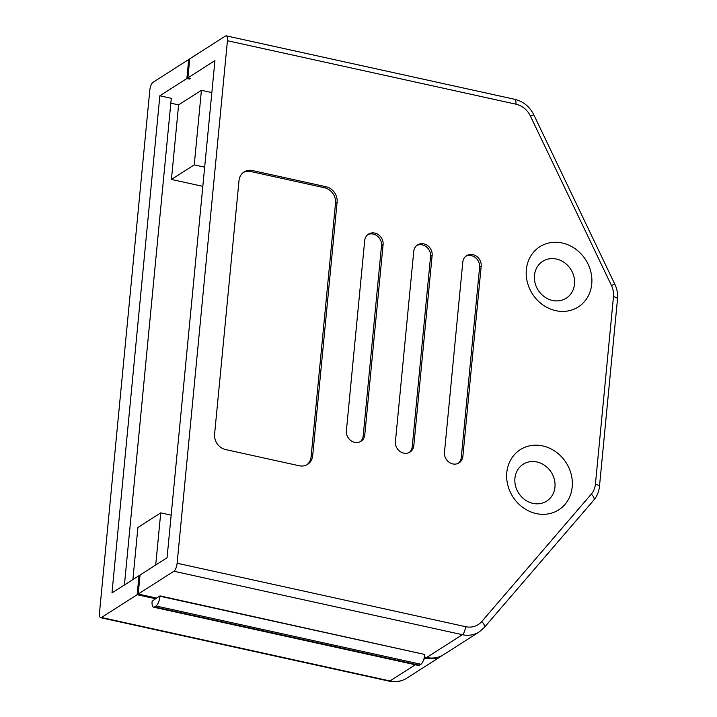 <?xml version="1.0" encoding="UTF-8"?>
<svg xmlns="http://www.w3.org/2000/svg" width="717" height="717" viewBox="0 0 717 717"><rect width="100%" height="100%" fill="white"/><g stroke="black" fill="none" stroke-linecap="round" stroke-linejoin="round"><path stroke-width="1.08" d="M462.868 456.424A10.047 8.891 -122.6 0 1 459.077 462.868A10.047 8.891 -122.6 0 1 452.75 463.917A10.047 8.891 -122.6 0 1 444.477 452.382L462.788 262.144A10.047 8.891 -122.6 0 1 466.579 255.7A10.047 8.891 -122.6 0 1 476.599 256.327A10.047 8.891 -122.6 0 1 481.188 266.186L462.868 456.424L461.291 457.428A10.047 8.891 -122.6 0 1 458.262 463.325M413.817 445.633A10.047 8.891 -122.6 0 1 410.034 452.077A10.047 8.891 -122.6 0 1 403.707 453.126A10.047 8.891 -122.6 0 1 395.425 441.591L413.745 251.353A10.047 8.891 -122.6 0 1 417.536 244.918A10.047 8.891 -122.6 0 1 427.556 245.537A10.047 8.891 -122.6 0 1 432.136 255.404L413.817 445.633L412.248 446.646A10.047 8.891 -122.6 0 1 409.219 452.535M364.774 434.852A10.047 8.891 -122.6 0 1 360.992 441.287A10.047 8.891 -122.6 0 1 354.664 442.335A10.047 8.891 -122.6 0 1 346.383 430.8L364.702 240.571A10.047 8.891 -122.6 0 1 368.493 234.127A10.047 8.891 -122.6 0 1 378.513 234.746A10.047 8.891 -122.6 0 1 383.093 244.614L364.774 434.852L363.205 435.855A10.047 8.891 -122.6 0 1 360.167 441.744M562.298 243.018A35.716 31.62 57.4 0 0 526.341 269.646A35.716 31.62 57.4 0 0 555.783 310.667A35.716 31.62 57.4 0 0 591.74 284.031A35.716 31.62 57.4 0 0 562.298 243.018M556.473 259.052A21.86 19.35 57.4 0 0 542.715 261.329A21.86 19.35 57.4 0 0 535.061 282.964A21.86 19.35 57.4 0 0 552.493 300.45A21.86 19.35 57.4 0 0 566.251 298.164A21.86 19.35 57.4 0 0 573.905 276.538A21.86 19.35 57.4 0 0 556.473 259.052M542.76 445.938A35.716 31.62 57.4 0 0 506.802 472.566A35.716 31.62 57.4 0 0 536.244 513.578A35.716 31.62 57.4 0 0 572.202 486.951A35.716 31.62 57.4 0 0 542.76 445.938M536.934 461.972A21.86 19.35 57.4 0 0 523.177 464.249A21.86 19.35 57.4 0 0 515.523 485.884A21.86 19.35 57.4 0 0 532.955 503.37A21.86 19.35 57.4 0 0 546.712 501.084A21.86 19.35 57.4 0 0 554.366 479.449A21.86 19.35 57.4 0 0 536.934 461.972M189.664 59.717L188.696 59.511L186.868 78.529L159.846 95.791L111.977 592.941L138.999 575.679L137.162 594.707L155.553 598.749L152.121 601.249A8.165 2.841 -77.6 0 0 153.563 607.182A8.165 2.841 -77.6 0 0 154.567 606.941L419.409 665.197L420.888 664.256L156.046 605.999L154.567 606.941M137.162 594.707L101.491 617.498L389.967 680.953L415.313 664.758M424.24 657.856L425.638 658.161A26.78 23.715 57.4 0 0 442.506 655.365A26.78 23.715 57.4 0 0 443.025 655.024M188.696 59.511L153.026 82.303A6.695 2.33 -77.6 0 0 149.79 90.315L99.484 612.829A6.695 2.33 -77.6 0 0 100.667 617.696A6.695 2.33 -77.6 0 0 101.491 617.498M186.868 78.529L189.324 79.076L190.372 78.404L187.917 77.866L214.93 60.604L167.061 557.754L140.048 575.016L138.211 594.034L156.611 598.086L155.553 598.749M124.426 584.991L171.291 98.31L159.846 95.791M170.825 103.158L178.605 104.87L171.426 179.447L194.244 164.865L201.423 90.297L178.605 104.87M211.856 92.592L201.423 90.297M139.958 575.894L138.999 575.679M326.065 186.743A13.39 11.857 -122.6 0 1 337.098 202.122L312.675 455.77A13.39 11.857 -122.6 0 1 307.629 464.356A13.39 11.857 -122.6 0 1 299.195 465.754L225.631 449.568A13.39 11.857 -122.6 0 1 214.589 434.188L239.012 180.541A13.39 11.857 -122.6 0 1 244.067 171.955A13.39 11.857 -122.6 0 1 252.492 170.556L326.065 186.743L324.487 187.746A13.39 11.857 -122.6 0 1 335.529 203.126L311.106 456.774A13.39 11.857 -122.6 0 1 306.813 464.822M227.432 40.717L177.126 563.23L465.593 626.685A20.085 17.782 -122.6 0 0 481.734 621.558L591.328 494.085A20.085 17.782 -122.6 0 0 595.415 484.244L613.474 296.632A20.085 17.782 -122.6 0 0 611.422 285.429L530.41 116.037A20.085 17.782 -122.6 0 0 515.908 104.171L227.432 40.717A6.695 2.33 -77.6 0 0 226.249 35.85A6.695 2.33 -77.6 0 0 225.425 36.047L189.745 58.839L187.917 77.866M424.437 656.996L426.687 657.489L462.366 634.697L173.89 571.243L138.211 594.034M156.046 605.999A8.165 2.841 -77.6 0 0 159.99 596.221L424.831 654.487L160.016 595.899L156.611 598.086M132.896 579.587L137.915 527.452L160.733 512.87L155.714 565.005M173.89 571.243A6.695 2.33 -77.6 0 0 177.126 563.23M202.821 186.357L171.426 179.447M204.677 167.16L194.244 164.865M171.166 515.164L160.733 512.87M243.296 172.492A13.39 11.857 -122.6 0 1 250.923 171.56L324.487 187.746M367.731 234.674A10.047 8.891 -122.6 0 1 377.348 236.063A10.047 8.891 -122.6 0 1 381.516 245.617L363.205 435.855M416.774 245.465A10.047 8.891 -122.6 0 1 426.4 246.854A10.047 8.891 -122.6 0 1 430.567 256.408L412.248 446.646M465.826 256.256A10.047 8.891 -122.6 0 1 475.443 257.645A10.047 8.891 -122.6 0 1 479.61 267.199L461.291 457.428M424.831 654.487A8.165 2.841 102.4 0 1 420.888 664.256M419.409 665.197A8.165 2.841 102.4 0 1 418.405 665.439L153.563 607.182M426.687 657.489A26.78 23.715 57.4 0 0 443.554 654.702L479.225 631.91A26.78 23.715 -122.6 0 1 462.366 634.697A6.695 2.33 -77.6 0 0 465.593 626.685M189.405 78.189L189.324 79.076M423.81 659.335L425.638 658.161M442.506 655.365L406.826 678.157A26.78 23.715 -122.6 0 1 389.967 680.953A6.695 2.33 -77.6 0 1 389.143 681.15L100.667 617.696M335.529 203.126L337.098 202.122M311.106 456.774L312.675 455.77M250.923 171.56L252.492 170.556M381.516 245.617L383.093 244.614M430.567 256.408L432.136 255.404M479.61 267.199L481.188 266.186M481.734 621.558A6.695 3.011 40.7 0 1 484.19 627.599L593.784 500.125A6.695 3.011 -139.3 0 0 591.328 494.085M595.415 484.244A6.695 2.061 5.5 0 1 599.457 486.556L617.516 298.953A6.695 2.061 -174.5 0 0 613.474 296.632M611.422 285.429L614.836 284.219L533.824 114.828L530.41 116.037M515.908 104.171A6.695 2.33 -77.6 0 0 514.725 99.304L226.249 35.85M479.225 631.91L484.19 627.599M406.826 678.157C401.457 681.482 395.56 682.485 389.143 681.15M593.784 500.125C597.028 496.289 598.919 491.772 599.457 486.556M617.516 298.953C617.973 293.88 617.086 288.969 614.836 284.219M533.824 114.828C529.666 106.609 523.293 101.438 514.725 99.304"/></g></svg>
